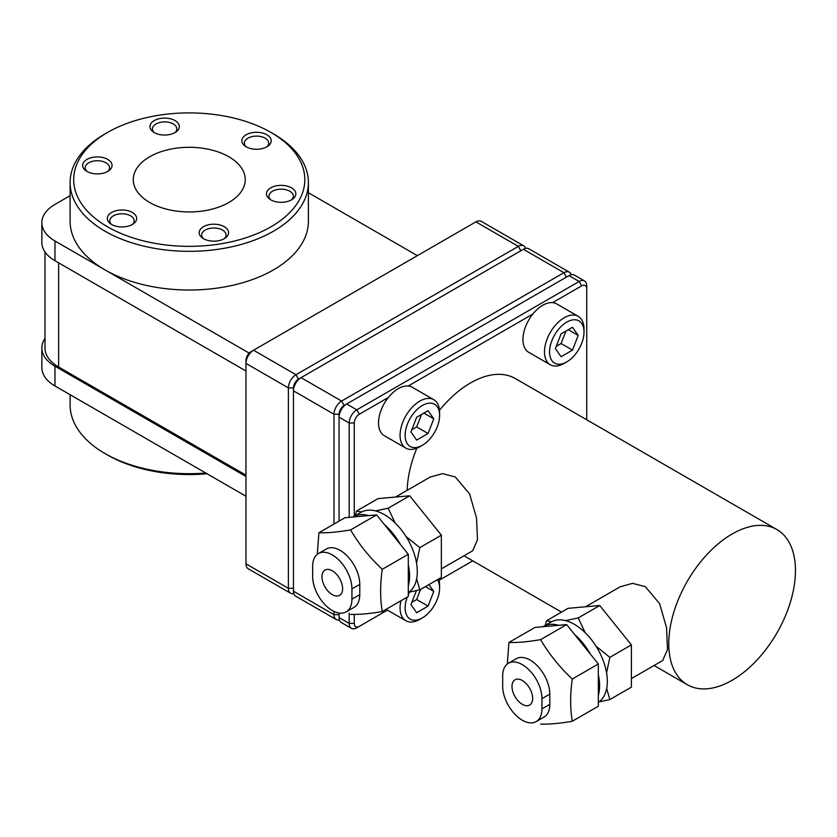 <?xml version="1.0" encoding="UTF-8"?>
<svg xmlns="http://www.w3.org/2000/svg" width="837" height="837" viewBox="0 0 837 837"><rect width="100%" height="100%" fill="white"/><g stroke="black" fill="none" stroke-linecap="round" stroke-linejoin="round"><path stroke-width="1.26" d="M395.545 497.052L430.103 477.1L442.48 473.627L455.297 476.944L469.599 493.956L476.525 518.03L477.477 539.802L472.654 550.809L441.361 568.867M585.576 606.773L620.133 586.821L632.51 583.337L645.327 586.664L659.629 603.665L666.555 627.74L667.507 649.512L662.684 660.519L631.391 678.587M776.903 529.559A89.58 51.716 -60 0 1 790.63 601.343A89.58 51.716 -60 0 1 732.113 680.282A89.58 51.716 -60 0 1 687.323 684.718A89.58 51.716 -60 0 1 673.586 612.935A89.58 51.716 -60 0 1 732.113 533.996A89.58 51.716 -60 0 1 776.903 529.559L515.289 378.523A89.58 51.716 120 0 0 470.499 382.959A89.58 51.716 120 0 0 439.488 410.235M416.847 448.203A89.58 51.716 120 0 0 407.19 490.336M437.448 579.685A24.367 14.072 -60 0 1 439.592 588.055A24.367 14.072 -60 0 1 422.361 617.894L419.829 619.359A27.945 16.133 -60 0 1 405.851 620.74A27.945 16.133 -60 0 1 400.933 600.767M419.829 446.738L422.361 445.274A24.367 14.072 -60 0 1 405.129 435.334A24.367 14.072 -60 0 1 422.361 405.485A24.367 14.072 -60 0 1 439.592 415.434A24.367 14.072 -60 0 1 422.361 445.274L419.829 446.738A27.945 16.133 -60 0 1 405.851 448.119L384.319 435.69A27.945 16.133 -60 0 1 388.389 397.449L359.335 414.231L356.803 409.837L579.141 281.473A10.745 6.204 -60 0 1 584.508 280.939A10.745 6.204 -60 0 1 586.737 285.867L586.737 419.776M405.851 448.119A27.945 16.133 -60 0 1 401.572 425.73A27.945 16.133 -60 0 1 419.829 401.101A27.945 16.133 -60 0 1 433.807 399.709A27.945 16.133 -60 0 1 439.592 412.505L439.592 415.434M564.253 363.363L566.785 361.898A24.367 14.072 -60 0 1 549.553 351.948A24.367 14.072 -60 0 1 566.785 322.109A24.367 14.072 -60 0 1 584.017 332.048A24.367 14.072 -60 0 1 566.785 361.898L564.253 363.363A27.945 16.133 -60 0 1 550.275 364.744L528.743 352.304A27.945 16.133 -60 0 1 532.813 314.074L408.194 386.014A27.945 16.133 120 0 0 398.286 388.661A27.945 16.133 120 0 0 388.389 397.449M550.275 364.744A27.945 16.133 -60 0 1 545.996 342.343A27.945 16.133 -60 0 1 564.253 317.715A27.945 16.133 -60 0 1 578.221 316.334A27.945 16.133 -60 0 1 584.017 329.129L584.017 332.048M584.508 280.939L574.381 275.091A10.745 6.204 120 0 0 569.003 275.624L579.141 281.473L581.673 285.867L552.619 302.638A27.945 16.133 120 0 0 542.711 305.285A27.945 16.133 120 0 0 532.813 314.074M419.829 619.359L422.361 617.894A24.367 14.072 -60 0 1 407.274 597.105M408.299 594.626A24.367 14.072 -60 0 1 409.544 592.094M565.519 620.615L578.189 617.936L599.721 605.507L568.051 608.332L546.519 620.772L551.719 621.682M375.478 510.905L388.159 508.226L409.691 495.797L378.021 498.622L356.489 511.051L361.689 511.972M598.329 702.306A46.579 26.899 -120 0 0 604.638 664.777A46.579 26.899 -120 0 0 574.381 624.329A46.579 26.899 -120 0 0 551.091 622.027L543.37 626.484A46.579 26.899 60 0 1 558.656 625.312L542.983 626.714A46.579 26.899 60 0 1 543.37 626.484M590.326 654.042L574.663 634.551A46.579 26.899 60 0 1 590.326 654.042L598.329 663.992L572.278 679.037C570.133 694.354 570.133 708.426 572.278 721.264C559.576 723.45 549.02 724.392 540.608 724.089M598.329 695.557L598.329 674.664A46.579 26.899 60 0 1 598.329 695.557L598.329 706.229L572.278 721.264M408.299 592.596A46.579 26.899 -120 0 0 414.608 555.057A46.579 26.899 -120 0 0 384.35 514.619A46.579 26.899 -120 0 0 361.061 512.307L353.34 516.774A46.579 26.899 60 0 1 368.625 515.602L352.952 516.994A46.579 26.899 60 0 1 353.34 516.774M400.295 544.332L384.633 524.841A46.579 26.899 60 0 1 400.295 544.332L408.299 554.282L382.247 569.317C380.103 584.634 380.103 598.717 382.247 611.554C369.546 613.741 358.989 614.682 350.577 614.379M408.299 585.848L408.299 564.954A46.579 26.899 60 0 1 408.299 585.848L408.299 596.509L382.247 611.554M542.983 626.714L534.989 627.426L508.938 642.46C517.35 642.764 527.906 641.822 540.608 639.635C549.02 654.011 559.576 667.141 572.278 679.037M352.952 516.994L344.959 517.716L318.907 532.75C327.319 533.054 337.876 532.102 350.577 529.926C358.989 544.301 369.546 557.432 382.247 569.317M522.319 720.218A27.767 16.029 60 0 1 502.681 686.204L502.681 675.972A27.767 16.029 60 0 1 508.436 663.26A27.767 16.029 60 0 1 529.831 670.699A27.767 16.029 60 0 1 541.957 698.644L541.957 708.887A27.767 16.029 60 0 1 536.203 721.599A27.767 16.029 60 0 1 522.319 720.218M332.289 610.508A27.767 16.029 60 0 1 312.651 576.494L312.651 566.251A27.767 16.029 60 0 1 318.405 553.539A27.767 16.029 60 0 1 339.801 560.978A27.767 16.029 60 0 1 351.927 588.934L351.927 599.166A27.767 16.029 60 0 1 346.173 611.878A27.767 16.029 60 0 1 332.289 610.508M522.319 704.346A14.606 8.433 60 0 1 512.778 691.477A14.606 8.433 60 0 1 515.017 679.78A14.606 8.433 60 0 1 522.319 680.502A14.606 8.433 60 0 1 531.861 693.371A14.606 8.433 60 0 1 529.622 705.068A14.606 8.433 60 0 1 522.319 704.346M332.289 594.636A14.606 8.433 60 0 1 322.747 581.767A14.606 8.433 60 0 1 324.986 570.07A14.606 8.433 60 0 1 332.289 570.792A14.606 8.433 60 0 1 341.831 583.661A14.606 8.433 60 0 1 339.592 595.358A14.606 8.433 60 0 1 332.289 594.636M273.5 133.91L270.968 132.445L273.5 133.91A119.147 68.791 180 0 1 308.403 182.55A119.147 68.791 180 0 1 234.852 246.099A119.147 68.791 180 0 1 105.012 231.19A119.147 68.791 180 0 1 70.109 182.55A119.147 68.791 180 0 1 105.012 133.91L107.544 132.445A115.558 66.719 180 0 1 270.968 132.445L270.968 132.445A115.558 66.719 180 0 1 270.968 226.806A115.558 66.719 180 0 1 107.544 226.806A115.558 66.719 180 0 1 107.544 132.445M308.403 182.55L308.403 221.24A119.147 68.791 180 0 1 234.852 284.789A119.147 68.791 180 0 1 105.012 269.88L249.196 353.13M207.032 473.752A115.558 66.719 0 0 1 107.544 455.004L105.012 453.549A119.147 68.791 0 0 0 205.776 473.031M228.846 156.77A55.985 32.329 0 0 0 167.829 149.76A55.985 32.329 0 0 0 133.271 179.62A55.985 32.329 0 0 0 149.666 202.481A55.985 32.329 0 0 0 210.683 209.491A55.985 32.329 0 0 0 245.241 179.62A55.985 32.329 0 0 0 228.846 156.77M107.753 159.407A14.689 8.485 0 0 0 87.634 159.051A14.689 8.485 0 0 0 85.772 170.622A14.689 8.485 0 0 0 86.975 171.407A14.689 8.485 0 0 0 108.956 170.622A14.689 8.485 0 0 0 107.753 159.407M107.837 171.355A12.178 7.031 0 0 0 109.542 167.766A12.178 7.031 0 0 0 105.975 162.786A12.178 7.031 0 0 0 92.698 161.269A12.178 7.031 0 0 0 85.186 167.766A12.178 7.031 0 0 0 86.891 171.355M175.027 120.57A14.689 8.485 0 0 0 154.908 120.214A14.689 8.485 0 0 0 153.045 131.786A14.689 8.485 0 0 0 154.249 132.57A14.689 8.485 0 0 0 176.22 131.786A14.689 8.485 0 0 0 175.027 120.57M175.111 132.518A12.178 7.031 0 0 0 176.816 128.929A12.178 7.031 0 0 0 173.249 123.949A12.178 7.031 0 0 0 159.972 122.432A12.178 7.031 0 0 0 152.449 128.929A12.178 7.031 0 0 0 154.154 132.518M266.919 134.788A14.689 8.485 0 0 0 246.8 134.433A14.689 8.485 0 0 0 244.938 146.004A14.689 8.485 0 0 0 246.141 146.778A14.689 8.485 0 0 0 268.112 146.004A14.689 8.485 0 0 0 266.919 134.788M267.003 146.737A12.178 7.031 0 0 0 268.708 143.137A12.178 7.031 0 0 0 265.141 138.168A12.178 7.031 0 0 0 251.864 136.64A12.178 7.031 0 0 0 244.341 143.137A12.178 7.031 0 0 0 246.057 146.737M291.538 187.844A14.689 8.485 0 0 0 271.418 187.488A14.689 8.485 0 0 0 269.566 199.049A14.689 8.485 0 0 0 270.759 199.834A14.689 8.485 0 0 0 292.741 199.049A14.689 8.485 0 0 0 291.538 187.844M291.632 199.792A12.178 7.031 0 0 0 293.337 196.193A12.178 7.031 0 0 0 289.769 191.223A12.178 7.031 0 0 0 276.492 189.696A12.178 7.031 0 0 0 268.97 196.193A12.178 7.031 0 0 0 270.675 199.792M224.264 226.681A14.689 8.485 0 0 0 204.155 226.325A14.689 8.485 0 0 0 202.292 237.896A14.689 8.485 0 0 0 203.496 238.681A14.689 8.485 0 0 0 225.467 237.896A14.689 8.485 0 0 0 224.264 226.681M224.358 238.629A12.178 7.031 0 0 0 226.063 235.03A12.178 7.031 0 0 0 222.496 230.06A12.178 7.031 0 0 0 209.219 228.532A12.178 7.031 0 0 0 201.696 235.03A12.178 7.031 0 0 0 203.401 238.629M132.372 212.462A14.689 8.485 0 0 0 112.263 212.106A14.689 8.485 0 0 0 110.4 223.678A14.689 8.485 0 0 0 111.593 224.462A14.689 8.485 0 0 0 133.575 223.678A14.689 8.485 0 0 0 132.372 212.462M132.466 224.41A12.178 7.031 0 0 0 134.171 220.822A12.178 7.031 0 0 0 130.603 215.841A12.178 7.031 0 0 0 117.326 214.324A12.178 7.031 0 0 0 109.804 220.822A12.178 7.031 0 0 0 111.509 224.41M339.069 613.029L339.069 617.57A10.745 6.204 120 0 0 341.287 622.487L351.425 628.336A10.745 6.204 -60 0 0 356.803 627.802L387.447 610.11M439.09 580.303L472.769 560.853M581.673 285.867A7.167 4.133 -60 0 1 586.737 288.786M552.619 302.638A27.945 16.133 -60 0 1 556.689 303.894L578.221 316.334M408.194 386.014A27.945 16.133 -60 0 1 412.264 387.28L433.807 399.709M349.196 517.329L349.196 423.009L354.271 423.009A7.167 4.133 -60 0 1 359.335 414.231M354.271 423.009L354.271 516.23M354.271 614.421L354.271 623.419L349.196 623.419L349.196 613.061M356.803 627.802L359.335 626.348A7.167 4.133 -60 0 1 354.271 623.419M606.679 688.527L609.859 699.575L631.391 687.135L631.391 644.908L599.721 605.507M416.638 578.817L419.829 589.855L441.361 577.425L441.361 535.188L409.691 495.797M438.724 578.942A27.945 16.133 -60 0 1 439.592 585.126L439.592 588.055M578.189 617.936L585.189 632.678M596.08 646.258L609.859 657.338L631.391 644.908M609.859 657.338L606.574 672.854M609.859 699.575L598.873 701.94M545.306 625.365L546.519 620.772M388.159 508.226L395.158 522.958M406.05 536.548L419.829 547.628L441.361 535.188M419.829 547.628L416.544 563.144M419.829 589.855L408.843 592.23M355.275 515.655L356.489 511.051M333.994 524.035L333.994 414.231L339.069 414.231L339.069 521.116M569.003 275.624L346.664 403.989A10.745 6.204 120 0 0 339.069 417.15L339.069 414.231A7.167 4.133 -60 0 1 344.133 405.453L346.664 403.989L356.803 409.837A10.745 6.204 -60 0 0 349.196 423.009L339.069 417.15M428.973 584.582L433.775 591.414L428.063 606.114L416.659 612.705L410.946 604.586L416.355 590.671M351.425 628.336A10.745 6.204 -60 0 1 349.196 623.419L339.069 617.57M410.946 431.965L416.659 417.265L428.063 410.674L433.775 418.793L428.063 433.503L416.659 440.084L410.946 431.965M555.37 348.59L561.083 333.879L572.487 327.298L578.2 335.417L572.487 350.117L561.083 356.708L555.37 348.59M411.825 602.326L416.669 599.533L428.063 606.114M425.458 586.611L433.775 591.414M416.669 599.533L420.592 589.415M339.069 614.64L333.994 614.64L333.994 611.408M344.133 405.453L346.664 403.989L344.133 405.453L341.601 401.059L563.939 272.695A10.745 6.204 -60 0 1 569.306 272.161A10.745 6.204 -60 0 1 571.211 274.724M411.825 429.705L416.669 426.912L428.063 433.503M423.888 413.091L433.775 418.793M416.669 426.912L421.492 414.472M556.249 346.33L561.083 343.536L572.487 350.117M561.083 343.536L565.917 331.096M568.313 329.705L578.2 335.417M293.787 593.59A10.745 6.204 -60 0 1 290.617 593.234A10.745 6.204 -60 0 1 288.388 588.306L288.388 387.897L293.452 387.897L293.452 591.236A10.745 6.204 120 0 0 295.681 596.153L336.223 619.558A10.745 6.204 -60 0 1 333.994 614.64L293.452 591.236M569.306 272.161L528.764 248.756A10.745 6.204 120 0 0 523.397 249.29L301.058 377.654A10.745 6.204 120 0 0 293.452 390.827L333.994 414.231A10.745 6.204 -60 0 1 341.601 401.059L301.058 377.654L298.527 379.119L301.058 377.654L298.527 379.119L295.995 374.735L518.323 246.371A10.745 6.204 -60 0 1 523.7 245.837A10.745 6.204 -60 0 1 525.605 248.401M598.329 674.664L598.329 663.992M408.299 564.954L408.299 554.282M339.393 619.924A10.745 6.204 -60 0 1 336.223 619.558M540.608 639.635L566.659 624.601L558.656 625.312M507.306 664.023L508.938 642.46M574.663 634.551L566.659 624.601M350.577 529.926L376.629 514.881L368.625 515.602M317.275 554.303L318.907 532.75M384.633 524.841L376.629 514.881M293.452 588.306L288.388 588.306L245.952 563.803A10.745 6.204 120 0 0 248.181 568.731L290.617 593.234M293.452 387.897A7.167 4.133 -60 0 1 298.527 379.119M523.7 245.837L481.265 221.334A10.745 6.204 120 0 0 475.887 221.868L251.016 351.686A7.167 4.133 -60 0 0 245.952 360.465L245.952 563.803M288.388 387.897A10.745 6.204 -60 0 1 295.995 374.735L253.548 350.232A10.745 6.204 120 0 0 245.952 363.394L288.388 387.897M536.203 721.599L544.06 717.058A27.767 16.029 -120 0 0 549.804 704.346L549.804 694.103A27.767 16.029 -120 0 0 537.689 666.158A27.767 16.029 -120 0 0 516.283 658.719L508.436 663.26M346.173 611.878L354.03 607.348A27.767 16.029 -120 0 0 359.774 594.636L359.774 584.393A27.767 16.029 -120 0 0 347.658 556.448A27.767 16.029 -120 0 0 326.252 549.009L318.405 553.539M308.403 192.751L417.36 255.651M70.109 182.55L70.109 221.24A119.147 68.791 0 0 0 105.012 269.88L54.97 240.993L54.97 260.736L245.952 371M245.952 475.154L58.642 367.014A46.579 26.899 180 0 1 44.999 348.004L44.999 251.979M44.999 338.399A44.79 25.863 0 0 0 41.85 347.93L41.85 367.673A44.79 25.863 0 0 0 54.97 385.962L245.952 496.226M245.952 476.473L54.97 366.208L54.97 385.962M41.85 347.93A44.79 25.863 0 0 0 54.97 366.208M70.109 195.68L54.97 204.416A44.79 25.863 0 0 0 41.85 222.705L41.85 242.458A44.79 25.863 0 0 0 54.97 260.736M41.85 222.705A44.79 25.863 0 0 0 54.97 240.993M70.109 394.708L70.109 404.909A119.147 68.791 0 0 0 105.012 453.549L107.544 455.004M523.397 249.29L563.939 272.695L566.471 277.089M475.887 221.868L518.323 246.371L520.865 250.755M251.016 351.686L253.548 350.232L251.016 351.686M541.957 708.887L549.804 704.346M549.804 694.103L541.957 698.644M351.927 599.166L359.774 594.636M359.774 584.393L351.927 588.934M58.642 367.014L58.642 262.86M464.012 555.799L561.533 612.098M654.042 665.509L687.323 684.718M386.098 609.336L405.851 620.74"/></g></svg>
